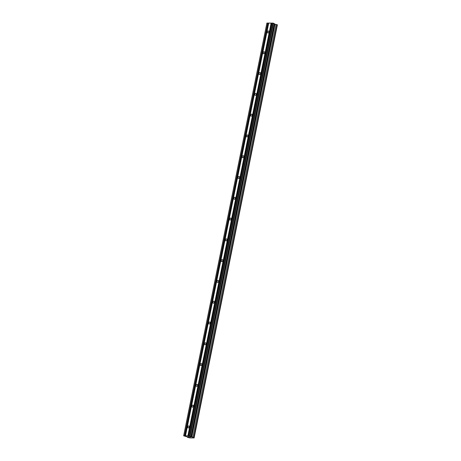 <?xml version="1.0" encoding="UTF-8"?>
<svg xmlns="http://www.w3.org/2000/svg" width="461" height="461" viewBox="0 0 461 461"><rect width="100%" height="100%" fill="white"/><g stroke="black" fill="none" stroke-linecap="round" stroke-linejoin="round"><path stroke-width="0.69" d="M187.754 426.926A1.049 0.709 111.4 0 1 188.872 425.952A1.049 0.709 111.4 0 1 189.223 426.938A1.049 0.709 111.4 0 1 188.105 427.906A1.049 0.709 111.4 0 1 187.754 426.926M191.943 406.141A1.049 0.709 111.4 0 1 193.061 405.167A1.049 0.709 111.4 0 1 193.418 406.147A1.049 0.709 111.4 0 1 192.295 407.121A1.049 0.709 111.4 0 1 191.943 406.141M196.132 385.35A1.049 0.709 111.4 0 1 197.256 384.382A1.049 0.709 111.4 0 1 197.608 385.361A1.049 0.709 111.4 0 1 196.49 386.335A1.049 0.709 111.4 0 1 196.132 385.35M200.328 364.565A1.049 0.709 111.4 0 1 201.445 363.596A1.049 0.709 111.4 0 1 201.797 364.576A1.049 0.709 111.4 0 1 200.679 365.544A1.049 0.709 111.4 0 1 200.328 364.565M204.517 343.779A1.049 0.709 111.4 0 1 205.635 342.805A1.049 0.709 111.4 0 1 205.992 343.791A1.049 0.709 111.4 0 1 204.868 344.759A1.049 0.709 111.4 0 1 204.517 343.779M208.706 322.994A1.049 0.709 111.4 0 1 209.83 322.02A1.049 0.709 111.4 0 1 210.181 323A1.049 0.709 111.4 0 1 209.064 323.974A1.049 0.709 111.4 0 1 208.706 322.994M212.901 302.203A1.049 0.709 111.4 0 1 214.019 301.235A1.049 0.709 111.4 0 1 214.371 302.214A1.049 0.709 111.4 0 1 213.253 303.182A1.049 0.709 111.4 0 1 212.901 302.203M217.091 281.417A1.049 0.709 111.4 0 1 218.209 280.449A1.049 0.709 111.4 0 1 218.566 281.429A1.049 0.709 111.4 0 1 217.448 282.397A1.049 0.709 111.4 0 1 217.091 281.417M221.28 260.632A1.049 0.709 111.4 0 1 222.404 259.658A1.049 0.709 111.4 0 1 222.755 260.644A1.049 0.709 111.4 0 1 221.637 261.612A1.049 0.709 111.4 0 1 221.28 260.632M225.475 239.841A1.049 0.709 111.4 0 1 226.593 238.873A1.049 0.709 111.4 0 1 226.95 239.853A1.049 0.709 111.4 0 1 225.827 240.826A1.049 0.709 111.4 0 1 225.475 239.841M229.664 219.056A1.049 0.709 111.4 0 1 230.782 218.088A1.049 0.709 111.4 0 1 231.14 219.067A1.049 0.709 111.4 0 1 230.022 220.035A1.049 0.709 111.4 0 1 229.664 219.056M233.854 198.27A1.049 0.709 111.4 0 1 234.977 197.302A1.049 0.709 111.4 0 1 235.329 198.282A1.049 0.709 111.4 0 1 234.211 199.25A1.049 0.709 111.4 0 1 233.854 198.27M238.049 177.485A1.049 0.709 111.4 0 1 239.167 176.511A1.049 0.709 111.4 0 1 239.524 177.491A1.049 0.709 111.4 0 1 238.4 178.465A1.049 0.709 111.4 0 1 238.049 177.485M242.238 156.694A1.049 0.709 111.4 0 1 243.356 155.726A1.049 0.709 111.4 0 1 243.713 156.705A1.049 0.709 111.4 0 1 242.595 157.679A1.049 0.709 111.4 0 1 242.238 156.694M246.433 135.909A1.049 0.709 111.4 0 1 247.551 134.94A1.049 0.709 111.4 0 1 247.903 135.92A1.049 0.709 111.4 0 1 246.785 136.888A1.049 0.709 111.4 0 1 246.433 135.909M250.623 115.123A1.049 0.709 111.4 0 1 251.741 114.149A1.049 0.709 111.4 0 1 252.098 115.135A1.049 0.709 111.4 0 1 250.974 116.103A1.049 0.709 111.4 0 1 250.623 115.123M254.812 94.338A1.049 0.709 111.4 0 1 255.936 93.364A1.049 0.709 111.4 0 1 256.287 94.344A1.049 0.709 111.4 0 1 255.169 95.318A1.049 0.709 111.4 0 1 254.812 94.338M259.007 73.547A1.049 0.709 111.4 0 1 260.125 72.579A1.049 0.709 111.4 0 1 260.477 73.558A1.049 0.709 111.4 0 1 259.359 74.532A1.049 0.709 111.4 0 1 259.007 73.547M263.196 52.761A1.049 0.709 111.4 0 1 264.314 51.793A1.049 0.709 111.4 0 1 264.672 52.773A1.049 0.709 111.4 0 1 263.548 53.741A1.049 0.709 111.4 0 1 263.196 52.761M267.386 31.976A1.049 0.709 111.4 0 1 268.509 31.002A1.049 0.709 111.4 0 1 268.861 31.988A1.049 0.709 111.4 0 1 267.743 32.956A1.049 0.709 111.4 0 1 267.386 31.976M190.549 437.068L190.007 437.068M190.134 436.907L189.828 436.901L190.134 436.901M189.759 436.878L190.059 436.878M189.644 436.711L189.091 436.711L189.644 436.711M189.027 436.682L190.693 437.097M188.572 436.705L187.984 436.7L188.572 436.705M189.402 437.045L187.915 436.676M191.776 436.97L194.121 437.501L194.116 437.95L189.955 437.921L187.615 437.454L187.339 436.901L183.657 435.818L189.725 435.858L191.776 436.97L275.004 24.203L273.385 23.177L272.123 23.085L188.895 435.852M272.111 23.142L268.728 23.062L185.501 435.829M194.104 437.673L277.338 24.906L275.004 24.203M194.116 437.95L277.297 25.101M268.717 23.119L266.884 23.05L183.657 435.818M187.886 435.847L271.114 23.079M184.775 435.881L268.002 23.113M184.486 435.824L267.72 23.056M194.093 437.881L277.32 25.113M194.121 437.501L277.349 24.733M193.781 437.368L277.009 24.6M192.871 437.189L276.099 24.421M191.528 436.93L274.756 24.162M190.963 436.711L274.197 23.943M190.998 436.279L274.226 23.511M190.151 435.945L273.385 23.177M189.725 435.858L272.952 23.09M188.169 435.904L271.396 23.136"/></g></svg>
